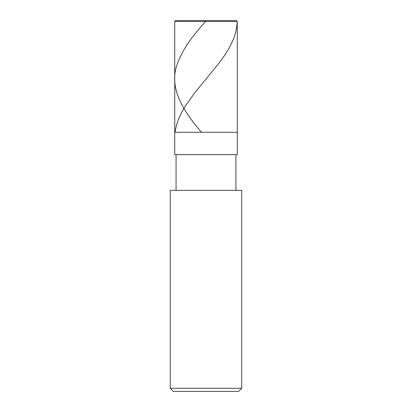 <?xml version="1.0" encoding="UTF-8"?>
<svg xmlns="http://www.w3.org/2000/svg" width="412" height="412" viewBox="0 0 412 412"><rect width="100%" height="100%" fill="white"/><g stroke="black" fill="none" stroke-linecap="round" stroke-linejoin="round"><path stroke-width="0.62" d="M236.38 20.6L175.62 20.6L236.38 20.6L237.271 21.491L174.729 21.491L175.62 20.6L174.729 21.491L237.271 21.491L237.271 132.288L174.729 132.288L174.729 21.491L174.729 132.288L237.271 132.288L237.271 21.491L236.38 20.6L237.266 21.491L237.194 23.273L235.777 32.177L233.419 39.305L229.577 47.318L224.947 54.889L219.539 62.459L195.195 92.288L185.874 105.199L181.692 112.327L178.396 119.449L176.218 126.129L175.1 131.917M237.271 132.288L174.729 132.288L237.271 132.288L237.271 154.624L174.729 154.624L174.729 132.288L174.729 154.624L237.271 154.624L237.271 132.288M235.932 154.624L235.932 190.365L235.932 154.624M176.068 190.365L176.068 154.624L176.068 190.365M241.741 190.365L170.259 190.365L241.741 190.365L241.741 388.274L170.259 388.274L170.259 190.365L170.259 388.274L241.741 388.274L238.615 391.4L173.385 391.4L170.259 388.274L173.385 391.4L238.615 391.4L241.741 388.274L241.741 190.365M206.314 20.6L197.513 30.843C187.887 42.122 181.069 53.406 177.052 64.684C169.064 87.092 181.857 109.504 201.18 131.917M205.995 20.6L175.62 20.6"/></g></svg>
